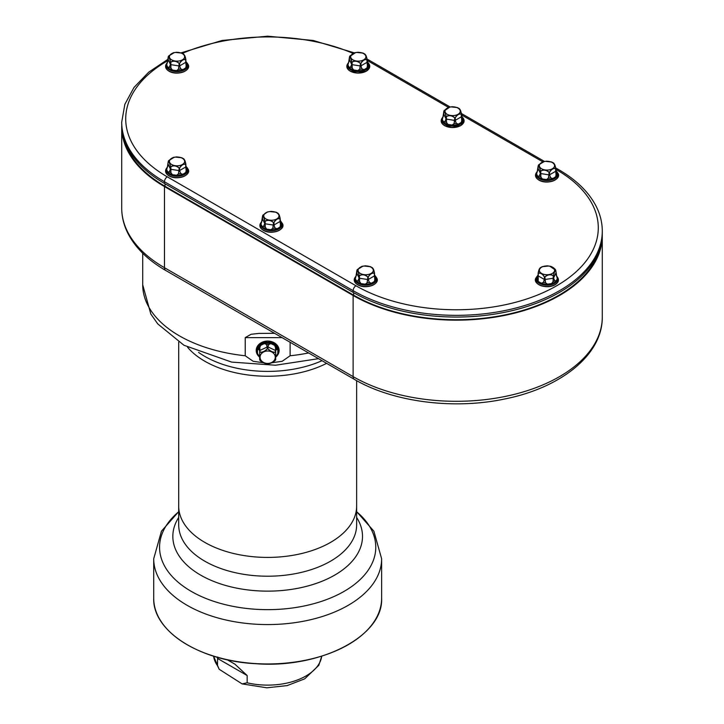 <?xml version="1.0" encoding="UTF-8"?>
<svg xmlns="http://www.w3.org/2000/svg" width="724" height="724" viewBox="0 0 724 724"><rect width="100%" height="100%" fill="white"/><g stroke="black" fill="none" stroke-linecap="round" stroke-linejoin="round"><path stroke-width="1.09" d="M217.634 657.021L217.481 665.664L219.164 669.257L242.115 683.899L247.165 682.795L247.165 675.537L234.938 664.189L227.3 659.79M274.369 663.944L267.762 664.062M552.349 162.574A7.602 4.389 0 0 0 539.624 164.538A7.602 4.389 0 0 0 548.937 169.914A7.602 4.389 0 0 0 552.349 162.574M552.349 273.437A7.602 4.389 0 0 0 548.937 266.088A7.602 4.389 0 0 0 539.624 271.464A7.602 4.389 0 0 0 552.349 273.437M371.077 267.228A7.602 4.389 0 0 0 358.353 269.192A7.602 4.389 0 0 0 367.665 274.577A7.602 4.389 0 0 0 371.077 267.228M276.74 212.766A7.602 4.389 0 0 0 264.016 214.729A7.602 4.389 0 0 0 273.337 220.114A7.602 4.389 0 0 0 276.74 212.766M352.923 59.857A7.602 4.389 0 0 0 365.647 57.884A7.602 4.389 0 0 0 356.335 52.508A7.602 4.389 0 0 0 352.923 59.857M447.26 114.32A7.602 4.389 0 0 0 459.984 112.347A7.602 4.389 0 0 0 450.663 106.971A7.602 4.389 0 0 0 447.26 114.32M182.412 158.303A7.602 4.389 0 0 0 169.688 160.266A7.602 4.389 0 0 0 179 165.651A7.602 4.389 0 0 0 182.412 158.303M182.412 53.648A7.602 4.389 0 0 0 169.688 55.612A7.602 4.389 0 0 0 179 60.988A7.602 4.389 0 0 0 182.412 53.648M553.579 163.669C554.322 163.289 555.064 164.882 555.806 168.448L553.769 163.144L551.715 162.013L545.444 161.371M549.507 174.819L550.656 177.787L549.507 174.837L549.507 172.294C551.498 168.882 553.561 167.687 555.706 168.719A9.095 5.249 0 0 0 555.806 168.511C554.937 164.719 554.177 163.09 553.534 163.624M544.041 161.624L538.484 165L538.131 166.004C539 165.443 539.76 167.072 540.403 170.891L540.348 170.837C539.615 167.28 538.873 165.687 538.131 166.058L537.226 171.733L538.131 168.728M549.036 172.357C546.285 169.959 543.525 169.534 540.756 171.072L540.864 177.018L540.674 173.561L549.036 174.873L549.136 172.357L548.394 178.185L546.466 179.606L542.195 178.946L540.864 177.018A9.846 5.683 180 0 1 539.244 176.077L537.688 176.339L536.547 173.878L537.226 171.733A9.846 5.683 180 0 1 537.67 170.683L537.118 171.597A10.435 6.027 0 0 0 536.547 173.878L537.724 176.258L539.244 176.077L540.403 173.434A9.095 5.249 0 0 0 540.674 173.588L540.674 171.045C543.534 169.244 546.358 169.678 549.136 172.357A9.095 5.249 0 0 0 549.507 172.294L549.597 174.783L555.652 171.289L555.652 168.773C553.643 167.968 551.616 169.126 549.597 172.267M553.172 275.726C550.421 274.188 547.67 274.613 544.901 277.011L545.543 282.84L544.801 279.527L553.172 278.251L553.263 275.699L553.073 281.672L551.742 283.6L547.471 284.261L545.543 282.84A9.846 5.683 180 0 1 543.326 282.496L541.317 283.31L538.194 281.5L538.231 275.898L537.814 279.31A9.846 5.683 180 0 1 537.226 278.034L536.547 277.953L536.665 277.183L536.439 277.98A10.598 6.118 0 0 0 536.375 278.677A10.598 6.118 0 0 0 542.909 284.324A10.598 6.118 0 0 0 554.457 283.003A10.598 6.118 0 0 0 557.561 278.677A10.598 6.118 0 0 0 557.498 277.98A10.598 6.118 0 0 0 557.227 277.138M538.231 275.898L538.231 273.373C540.385 272.351 542.448 273.545 544.43 276.957A9.095 5.249 0 0 0 544.801 277.011C547.597 274.333 550.421 273.898 553.263 275.699A9.095 5.249 0 0 0 553.398 275.627A9.095 5.249 0 0 0 553.534 275.545C554.186 271.717 554.937 270.088 555.806 270.658L555.806 270.713C555.064 270.333 554.322 271.925 553.579 275.491L553.579 278.034L554.693 280.74L553.534 278.061L555.806 273.238L556.711 276.387L555.806 270.658M555.751 270.269L549.896 266.278M548.493 266.034L542.222 266.676L540.167 267.799L538.131 273.102C538.873 269.545 539.606 267.952 540.348 268.323M540.403 268.278C539.751 267.753 539 269.382 538.131 273.165L538.131 275.708L537.226 278.034L538.131 275.844M544.339 276.921C542.33 273.79 540.312 272.622 538.285 273.428L538.285 275.944L544.339 279.446L544.43 276.957L544.43 279.5L543.326 282.496L544.339 279.464M372.317 268.323C373.05 267.943 373.792 269.536 374.534 273.102L372.498 267.799L370.444 266.676L364.172 266.034M368.235 279.473L369.385 282.441L368.235 279.5L368.235 276.957C370.226 273.536 372.29 272.342 374.435 273.373A9.095 5.249 0 0 0 374.534 273.165C373.665 269.373 372.905 267.744 372.263 268.278M362.769 266.278L357.213 269.654L356.86 270.658C357.728 270.106 358.489 271.735 359.131 275.545L359.077 275.491C358.344 271.934 357.602 270.342 356.86 270.713L355.955 276.387L356.86 273.382M367.765 277.011C365.014 274.613 362.253 274.188 359.484 275.726L359.593 281.672L359.403 278.224L367.765 279.527L367.864 277.011L367.122 282.84L365.195 284.261L360.923 283.6L359.593 281.672A9.846 5.683 180 0 1 357.973 280.74L356.416 281.002L355.276 278.532L355.955 276.387A9.846 5.683 180 0 1 356.398 275.337L355.846 276.26A10.435 6.027 0 0 0 355.276 278.532L356.452 280.912L357.973 280.74L359.131 278.088A9.095 5.249 0 0 0 359.403 278.242L359.403 275.699C362.262 273.898 365.086 274.342 367.864 277.011A9.095 5.249 0 0 0 368.235 276.957L368.326 279.446L374.38 275.944L374.38 273.428C372.371 272.622 370.344 273.79 368.326 276.921M277.98 213.861C278.722 213.48 279.455 215.073 280.197 218.639L280.206 218.675C279.328 214.91 278.577 213.281 277.935 213.815M268.441 211.815L271.138 211.354L276.116 212.213L269.844 211.571M262.875 215.191L267.627 211.87L262.875 215.191L262.531 216.195C263.4 215.643 264.151 217.272 264.794 221.082L264.749 221.037C264.016 217.472 263.274 215.879 262.531 216.25L261.617 221.924L262.522 218.919M273.437 222.549C270.686 220.15 267.925 219.725 265.156 221.273L265.265 227.209L265.065 223.779L273.437 225.064L273.536 222.549L272.785 228.377L270.857 229.798L266.586 229.137L265.265 227.209A9.846 5.683 180 0 1 263.636 226.277L262.088 226.54L260.939 224.069L261.617 221.924A9.846 5.683 180 0 1 262.07 220.874L261.518 221.797A10.435 6.027 0 0 0 260.939 224.069L262.124 226.449L263.636 226.277L264.794 223.625A9.095 5.249 0 0 0 265.065 223.779L265.065 221.236C267.925 219.444 270.749 219.879 273.536 222.549A9.095 5.249 0 0 0 273.907 222.494C275.898 219.073 277.962 217.879 280.098 218.91L280.052 218.965C278.034 218.159 276.016 219.327 273.989 222.458L273.989 225.001L275.002 228.033L273.907 225.01L280.052 221.481L280.052 218.965M349.466 57.078L349.466 57.078C350.335 56.517 351.095 58.146 351.737 61.965L351.683 61.911C350.95 58.354 350.208 56.762 349.466 57.133L348.579 62.825L349.466 59.793M360.371 63.431C357.62 61.033 354.86 60.608 352.09 62.146L352.199 68.092L352.009 64.662L360.371 65.947L360.471 63.431L359.728 69.26L357.801 70.68L353.529 70.02L352.199 68.092A9.846 5.683 180 0 1 350.579 67.16L349.022 67.422L347.882 64.952L348.561 62.807L347.936 64.907L349.058 67.332L350.579 67.16L351.737 64.508A9.095 5.249 0 0 0 352.009 64.662L352.009 62.119C354.869 60.318 357.692 60.762 360.471 63.431A9.095 5.249 0 0 0 360.842 63.377C362.833 59.956 364.896 58.762 367.041 59.793L366.987 59.848C364.977 59.042 362.95 60.21 360.932 63.341L360.932 65.884L361.946 68.916L360.842 65.893L366.987 62.364L366.987 59.848M364.923 54.743C365.656 54.363 366.398 55.956 367.14 59.522L365.104 54.219L363.05 53.087L356.778 52.454M367.14 62.164L368.045 64.454L367.14 62.128L367.14 59.585C366.272 55.793 365.511 54.164 364.869 54.698M355.375 52.698L349.52 56.689M443.803 111.541L443.803 111.541C444.672 110.98 445.423 112.609 446.065 116.428L446.02 116.374C445.278 112.817 444.545 111.225 443.803 111.596L442.916 117.288L443.794 114.256M454.708 117.894C451.957 115.496 449.197 115.071 446.427 116.609L446.527 122.555L446.337 119.098L454.708 120.41L454.808 117.894L454.057 123.723L452.129 125.143L447.857 124.483L446.527 122.555A9.846 5.683 180 0 1 444.907 121.623L443.359 121.885L442.21 119.415L442.889 117.27L442.274 119.37L443.396 121.795L444.907 121.623L446.065 118.971L446.02 116.374M446.337 119.098L446.337 116.582C449.197 114.781 452.02 115.225 454.808 117.894A9.095 5.249 0 0 0 455.179 117.84C457.161 114.419 459.233 113.225 461.369 114.256L461.324 114.311C459.306 113.505 457.287 114.673 455.26 117.804L455.26 120.347L456.274 123.379L455.179 120.374L461.324 116.826L461.324 114.311M459.251 109.206C459.984 108.826 460.726 110.419 461.469 113.985L461.478 114.021C460.6 110.256 459.849 108.627 459.206 109.161M461.469 116.627L462.383 118.917L461.469 116.582L461.478 114.021L459.441 108.681L457.387 107.55L451.115 106.908M449.713 107.161L443.857 111.152M183.652 159.398C184.385 159.018 185.127 160.61 185.869 164.176L183.833 158.873L181.778 157.751L175.507 157.108M179.57 170.547L180.719 173.516L179.57 170.574L179.57 168.031C181.561 164.61 183.625 163.425 185.769 164.457A9.095 5.249 0 0 0 185.869 164.239C185 160.447 184.24 158.818 183.597 159.352M174.104 157.352L168.547 160.728L168.194 161.733C169.063 161.18 169.823 162.81 170.466 166.62L170.421 166.574C169.678 163.009 168.936 161.416 168.194 161.796L167.307 167.479L168.194 164.466M179.1 168.086C176.348 165.687 173.588 165.262 170.828 166.81L170.927 172.746L170.737 169.298L179.1 170.602L179.199 168.086L178.457 173.914L176.529 175.335L172.258 174.674L170.927 172.746A9.846 5.683 180 0 1 169.307 171.814L167.751 172.077L166.611 169.606L167.289 167.47L166.665 169.57L167.787 171.986L169.307 171.814L170.466 169.163L170.421 166.574M170.737 169.298L170.737 166.773C173.597 164.982 176.421 165.416 179.199 168.086A9.095 5.249 0 0 0 179.57 168.031L179.661 170.52L185.715 167.018L185.715 164.502C183.706 163.696 181.679 164.864 179.661 168.004M183.652 54.743C184.385 54.363 185.127 55.956 185.869 59.522L183.833 54.219L181.778 53.087L175.507 52.454M179.57 65.893L180.719 68.861L179.57 65.92L179.57 63.377C181.561 59.956 183.625 58.762 185.769 59.793A9.095 5.249 0 0 0 185.869 59.585C185 55.793 184.24 54.164 183.597 54.698M174.104 52.698L168.547 56.074L168.194 57.078C169.063 56.517 169.823 58.146 170.466 61.965L170.421 61.911C169.678 58.354 168.936 56.762 168.194 57.133L167.307 62.825L168.194 59.802M179.1 63.431C176.348 61.033 173.588 60.608 170.828 62.146L170.927 68.092L170.737 64.644L179.1 65.947L179.199 63.431L178.457 69.26L176.529 70.68L172.258 70.02L170.927 68.092A9.846 5.683 180 0 1 169.307 67.16L167.751 67.422L166.611 64.952L167.289 62.807L166.665 64.907L167.787 67.332L169.307 67.16L170.466 64.508A9.095 5.249 0 0 0 170.737 64.662L170.737 62.119C173.597 60.318 176.421 60.762 179.199 63.431A9.095 5.249 0 0 0 179.57 63.377L179.661 65.866L185.715 62.364L185.715 59.848C183.706 59.042 181.679 60.21 179.661 63.341M555.806 171.09L556.711 173.38L555.806 170.973M540.756 171.072L540.674 171.045A9.095 5.249 0 0 1 540.403 170.891L540.348 173.38L540.348 170.837M539.226 176.013L540.348 173.38M548.321 178.149L548.394 178.185A9.846 5.683 180 0 0 550.611 177.842L552.611 178.656L555.679 176.783L556.113 174.656L555.742 176.846L552.611 178.656A10.435 6.027 0 0 1 546.466 179.606L548.321 178.149L549.036 174.873M556.068 174.665L555.706 171.235L556.113 174.656A9.846 5.683 180 0 0 556.711 173.38L557.389 173.298L555.806 170.321L557.272 172.529L556.213 170.801M555.652 171.317L555.706 171.262A9.095 5.249 0 0 0 555.806 171.045L556.113 172.511M545.615 282.803L547.498 284.17L551.697 283.518L553 281.663L553.263 278.242A9.095 5.249 0 0 0 553.534 278.088L553.579 278.034M553 281.663L553.073 281.672A9.846 5.683 180 0 0 554.693 280.74L556.249 281.002L557.335 278.496L556.693 276.405L557.389 278.532L556.249 281.002A10.435 6.027 0 0 1 551.742 283.6L551.697 283.518M374.534 275.744L375.439 278.034L374.534 275.627M359.484 275.726L359.403 275.699A9.095 5.249 0 0 1 359.131 275.545L359.077 278.034L359.077 275.491M357.955 280.677L359.131 278.061M367.05 282.803L367.122 282.84A9.846 5.683 180 0 0 369.34 282.496L371.349 283.31L374.408 281.446L374.842 279.31L374.471 281.5L371.349 283.31A10.435 6.027 0 0 1 365.195 284.261L367.05 282.803L367.765 279.554M374.797 279.319L374.435 275.898L374.842 279.31A9.846 5.683 180 0 0 375.439 278.034L376.118 277.953L374.534 274.975L376 277.183L374.942 275.455M374.38 275.971L374.435 275.916A9.095 5.249 0 0 0 374.534 275.708L374.842 277.165M263.617 226.214L264.749 223.571L264.749 221.037M272.722 228.341L272.785 228.377A9.846 5.683 180 0 0 275.002 228.033L277.011 228.847L280.079 226.983L280.514 224.847L280.143 227.037L277.011 228.847A10.435 6.027 0 0 1 270.857 229.798L272.722 228.341L273.437 225.064M280.197 221.282L281.111 223.571L280.197 221.245L280.206 218.675L278.17 213.336L276.116 212.213M280.514 222.721L280.197 218.702A9.095 5.249 0 0 1 280.098 218.91L280.514 224.847A9.846 5.683 180 0 0 281.111 223.571L281.79 223.49L280.206 220.512L281.663 222.721L280.604 220.992M280.459 224.856L280.052 221.481M350.561 67.097L351.683 64.454L351.683 61.911M352.271 68.083L353.574 69.938L357.774 70.59L359.656 69.223L360.471 65.947M359.656 69.223L359.728 69.26A9.846 5.683 180 0 0 361.946 68.916L363.955 69.73L367.014 67.866L367.448 65.73L367.077 67.92L363.955 69.73A10.435 6.027 0 0 1 357.801 70.68L357.774 70.59M367.403 65.739L367.041 62.318L367.448 65.73A9.846 5.683 180 0 0 368.045 64.454L368.724 64.373L367.14 61.395L368.607 63.603L367.548 61.875M366.987 62.391L367.041 62.336A9.095 5.249 0 0 0 367.14 62.128L367.448 63.585M444.889 121.56L446.065 118.971A9.095 5.249 0 0 0 446.337 119.125L446.427 119.152M446.599 122.546L447.912 124.401L452.111 125.053L453.993 123.686L454.808 120.41M453.993 123.686L454.057 123.723A9.846 5.683 180 0 0 456.274 123.379L458.283 124.193L461.351 122.329L461.785 120.193L461.405 122.383L458.283 124.193A10.435 6.027 0 0 1 452.129 125.143L452.111 125.053M461.731 120.202L461.369 116.799A9.095 5.249 0 0 0 461.469 116.582L461.478 114.021A9.095 5.249 0 0 1 461.369 114.256L461.785 120.193A9.846 5.683 180 0 0 462.383 118.917L463.061 118.836L461.478 115.858L462.935 118.066L461.876 116.338M461.785 118.066L461.469 116.51M185.869 166.819L186.774 169.108L185.869 166.701M169.289 171.751L170.466 169.163A9.095 5.249 0 0 0 170.737 169.316L170.828 169.344M178.385 173.878L178.457 173.914A9.846 5.683 180 0 0 180.674 173.57L182.683 174.384L185.742 172.52L186.186 170.384L185.806 172.574L182.683 174.384A10.435 6.027 0 0 1 176.529 175.335L178.385 173.878L179.1 170.629M186.131 170.393L185.769 166.972L186.186 170.384A9.846 5.683 180 0 0 186.774 169.108L187.453 169.027L185.869 166.049M185.715 164.502L185.769 166.972A9.095 5.249 0 0 0 185.869 166.782L186.177 168.249M170.828 62.146L170.737 62.119A9.095 5.249 0 0 1 170.466 61.965L170.466 64.508L170.421 61.911M169.289 67.097L170.466 64.481M178.385 69.223L178.457 69.26A9.846 5.683 180 0 0 180.674 68.916L182.683 69.73L185.742 67.866L186.186 65.73L185.806 67.92L182.683 69.73A10.435 6.027 0 0 1 176.529 70.68L178.385 69.223L179.1 65.975M186.131 65.739L185.769 62.318L186.186 65.73A9.846 5.683 180 0 0 186.774 64.454L185.869 62.047M185.869 62.164L186.774 64.454L187.453 64.373L186.276 61.875M185.715 62.391L185.769 62.336A9.095 5.249 0 0 0 185.869 62.128L186.177 63.585M556.693 173.317L557.335 173.226M537.244 171.751L536.602 173.832M537.724 176.258L537.688 176.339A10.435 6.027 0 0 0 542.195 178.946L546.439 179.516M540.937 177L542.24 178.864M550.656 177.787L552.611 178.557M555.679 176.783L555.742 176.846A10.435 6.027 0 0 0 557.389 173.298M554.711 280.677L556.213 280.912M557.335 278.496L557.389 278.532A10.435 6.027 0 0 0 556.819 276.26L556.267 275.337A9.846 5.683 180 0 1 556.711 276.387M537.724 275.455L536.602 277.88L537.244 277.971M536.602 277.88L537.688 275.482L536.665 277.183M537.869 279.319L538.258 281.446L541.326 283.22L543.281 282.441M538.258 281.446L538.194 281.5A10.435 6.027 0 0 1 536.547 277.953M547.498 284.17L547.471 284.261A10.435 6.027 0 0 1 541.317 283.31L541.326 283.22M375.421 277.971L376.064 277.88M355.973 276.405L355.33 278.496M356.452 280.912L356.416 281.002A10.435 6.027 0 0 0 360.923 283.6L365.168 284.17M359.665 281.663L360.968 283.518M369.385 282.441L371.34 283.22M374.408 281.446L374.471 281.5A10.435 6.027 0 0 0 376.118 277.953M281.084 223.508L281.727 223.417M261.645 221.942L261.002 224.033M262.124 226.449L262.088 226.54A10.435 6.027 0 0 0 266.586 229.137L270.839 229.707M265.328 227.2L266.64 229.055M275.057 227.979L277.002 228.757M280.079 226.983L280.143 227.037A10.435 6.027 0 0 0 281.79 223.49M349.058 67.332L349.022 67.422A10.435 6.027 0 0 0 353.529 70.02L353.574 69.938M361.991 68.861L363.946 69.64M367.014 67.866L367.077 67.92A10.435 6.027 0 0 0 368.724 64.373M368.027 64.391L368.67 64.3M347.936 64.907L347.882 64.952A10.435 6.027 0 0 1 348.452 62.68L347.773 64.4A10.598 6.118 0 0 0 347.71 65.097A10.598 6.118 0 0 0 350.814 69.423A10.598 6.118 0 0 0 362.362 70.744A10.598 6.118 0 0 0 368.896 65.097A10.598 6.118 0 0 0 368.833 64.4A10.598 6.118 0 0 0 368.706 63.92M443.396 121.795L443.359 121.885A10.435 6.027 0 0 0 447.857 124.483L447.912 124.401M456.328 123.324L458.274 124.103M461.351 122.329L461.405 122.383A10.435 6.027 0 0 0 463.061 118.836M462.355 118.854L462.998 118.763M442.274 119.37L442.21 119.415A10.435 6.027 0 0 1 442.78 117.134L442.111 118.863A10.598 6.118 0 0 0 442.038 119.55A10.598 6.118 0 0 0 445.142 123.885A10.598 6.118 0 0 0 456.69 125.207A10.598 6.118 0 0 0 463.233 119.55A10.598 6.118 0 0 0 463.161 118.863A10.598 6.118 0 0 0 463.034 118.383M186.756 169.045L187.398 168.954M186.276 166.538L187.453 169.027L185.869 166.04M166.665 169.57L166.611 169.606A10.435 6.027 0 0 1 167.181 167.335L167.733 166.411A9.846 5.683 180 0 0 167.289 167.47M167.787 171.986L167.751 172.077A10.435 6.027 0 0 0 172.258 174.674L176.502 175.244M171 172.737L172.303 174.593M180.719 173.516L182.674 174.294M185.742 172.52L185.806 172.574A10.435 6.027 0 0 0 187.453 169.027M186.756 64.391L187.398 64.3M166.665 64.907L166.611 64.952A10.435 6.027 0 0 1 167.181 62.68L167.733 61.757A9.846 5.683 180 0 0 167.289 62.807M167.787 67.332L167.751 67.422A10.435 6.027 0 0 0 172.258 70.02L176.502 70.59M171 68.083L172.303 69.938M180.719 68.861L182.674 69.64M185.742 67.866L185.806 67.92A10.435 6.027 0 0 0 187.453 64.373M536.71 172.484A10.598 6.118 0 0 0 536.439 173.317A10.598 6.118 0 0 0 536.375 174.013A10.598 6.118 0 0 0 542.122 179.462A10.598 6.118 0 0 0 557.561 174.013A10.598 6.118 0 0 0 557.498 173.317A10.598 6.118 0 0 0 557.371 172.846M536.565 277.5A10.598 6.118 0 0 0 536.439 277.98M355.439 277.138A10.598 6.118 0 0 0 355.167 277.98A10.598 6.118 0 0 0 355.104 278.677A10.598 6.118 0 0 0 360.851 284.116A10.598 6.118 0 0 0 376.29 278.677A10.598 6.118 0 0 0 376.227 277.98A10.598 6.118 0 0 0 376.1 277.5M261.111 222.675A10.598 6.118 0 0 0 260.839 223.517A10.598 6.118 0 0 0 260.767 224.214A10.598 6.118 0 0 0 266.513 229.653A10.598 6.118 0 0 0 281.962 224.214A10.598 6.118 0 0 0 281.889 223.517A10.598 6.118 0 0 0 281.763 223.037M348.045 63.558A10.598 6.118 0 0 0 347.773 64.4M442.373 118.021A10.598 6.118 0 0 0 442.111 118.863M166.773 168.212A10.598 6.118 0 0 0 166.502 169.054A10.598 6.118 0 0 0 166.439 169.751A10.598 6.118 0 0 0 172.185 175.19A10.598 6.118 0 0 0 187.625 169.751A10.598 6.118 0 0 0 187.561 169.054A10.598 6.118 0 0 0 187.435 168.574A10.67 6.154 0 0 1 177.036 176.068A10.67 6.154 0 0 1 166.638 168.538M166.773 63.558A10.598 6.118 0 0 0 166.502 64.4A10.598 6.118 0 0 0 166.439 65.097A10.598 6.118 0 0 0 172.185 70.536A10.598 6.118 0 0 0 187.625 65.097A10.598 6.118 0 0 0 187.561 64.4A10.598 6.118 0 0 0 187.435 63.92M539.543 178.385A10.398 6 0 0 0 554.394 178.385M539.543 283.039A10.398 6 0 0 0 554.322 283.084A10.398 6 0 0 0 554.394 283.039M358.271 283.039A10.398 6 0 0 0 373.122 283.039M263.943 228.576A10.398 6 0 0 0 278.785 228.576M350.878 69.459A10.398 6 0 0 0 350.95 69.504A10.398 6 0 0 0 365.729 69.459M445.215 123.922A10.398 6 0 0 0 445.287 123.967A10.398 6 0 0 0 460.057 123.922M169.606 174.113A10.398 6 0 0 0 184.457 174.113M169.606 69.459A10.398 6 0 0 0 184.457 69.459M267.672 351.004A7.602 6.208 180 0 0 261.083 360.326A7.602 6.208 180 0 0 274.251 360.326A7.602 6.208 180 0 0 267.672 351.004M267.961 348.697C270.423 351.249 272.894 352.416 275.382 352.199L275.563 347.547L275.446 350.47L267.961 346.914L267.862 348.678L267.862 346.896L268.812 344.371L270.857 343.511L274.686 345.312L275.563 347.547A9.846 8.036 0 0 1 276.713 349.167L277.871 349.819L277.871 353.43L275.763 357.167M275.663 359.765L275.645 352.525A9.095 7.43 180 0 0 275.446 352.253C272.858 352.678 270.324 351.484 267.862 348.678A9.095 7.43 180 0 0 267.672 348.669A9.095 7.43 180 0 0 267.473 348.678C264.993 351.493 262.468 352.678 259.889 352.253L259.961 352.199C262.423 352.425 264.903 351.258 267.382 348.697L266.522 344.371L267.473 346.896L259.961 350.416L259.961 352.199M259.672 359.602L259.672 350.805L258.631 349.167L259.699 350.724L259.699 359.674M264.731 363.186L262.215 361.982M267.473 363.529C265.011 363.792 262.486 362.597 259.889 359.946L260.124 360.462C259.599 360.878 267.418 364.643 266.83 363.864L268.504 363.864C271.138 363.149 273.373 362.009 275.22 360.462L275.636 359.873M273.12 361.982L270.604 363.186M267.862 363.529C270.342 363.783 272.867 362.597 275.446 359.946M275.663 359.602L275.645 350.724L276.713 349.167L275.645 350.724A9.095 7.43 180 0 0 275.446 350.452L275.382 352.199M275.5 347.538L274.622 345.375L270.867 343.601L268.876 344.416L267.862 346.877A9.095 7.43 180 0 0 267.473 346.877L267.382 348.697M268.876 344.416L268.812 344.371A9.846 8.036 0 0 0 266.522 344.371L264.486 343.511L260.712 345.375L259.771 347.547L260.658 345.312L264.486 343.511A10.435 8.516 180 0 1 270.857 343.511L270.867 343.601M259.672 352.606L259.699 352.525A9.095 7.43 180 0 1 259.889 352.253L259.771 347.547A9.846 8.036 0 0 0 258.631 349.167L257.473 349.819L257.518 353.439L258.631 355.529L257.473 353.43L257.473 349.819A10.435 8.516 180 0 1 260.658 345.312L260.712 345.375M259.835 347.538L259.961 350.416M259.572 357.167L258.631 355.493M259.183 356.344L258.631 355.529A9.846 8.036 0 0 0 259.364 356.679M276.152 356.344L276.713 355.529A9.846 8.036 0 0 1 275.971 356.679M266.459 344.416L264.477 343.601M258.631 349.249L257.518 349.891M257.518 353.439L257.473 353.43A10.435 8.516 180 0 0 259.464 356.887M276.713 355.493L277.817 353.439L277.817 349.891L276.713 349.249M277.817 353.439L277.871 353.43A10.435 8.516 180 0 1 275.871 356.887M274.622 345.375L274.686 345.312A10.435 8.516 180 0 1 277.871 349.819L277.817 349.891M536.728 178.213A11.276 6.507 0 0 0 546.964 181.995A11.276 6.507 0 0 0 557.209 178.213M536.728 282.867A11.276 6.507 0 0 0 554.946 284.749A11.276 6.507 0 0 0 557.209 282.867M355.457 282.867A11.276 6.507 0 0 0 365.701 286.65A11.276 6.507 0 0 0 375.937 282.867M261.12 228.404A11.276 6.507 0 0 0 271.364 232.187A11.276 6.507 0 0 0 281.609 228.404M348.063 69.287A11.276 6.507 0 0 0 350.326 71.169A11.276 6.507 0 0 0 368.543 69.287M442.391 123.75A11.276 6.507 0 0 0 444.663 125.632A11.276 6.507 0 0 0 462.88 123.75M166.792 173.941A11.276 6.507 0 0 0 177.036 177.733A11.276 6.507 0 0 0 187.272 173.941M166.792 69.287A11.276 6.507 0 0 0 177.036 73.07A11.276 6.507 0 0 0 187.272 69.287M178.701 505.741A88.971 51.368 0 0 0 178.692 506.049A88.971 51.368 0 0 0 204.756 542.366A88.971 51.368 0 0 0 301.718 553.507A88.971 51.368 0 0 0 356.642 506.049A88.971 51.368 0 0 0 356.642 505.741M277.138 355.203A10.598 8.652 180 0 0 277.989 353.294A10.598 8.652 180 0 0 278.269 351.321A10.598 8.652 180 0 0 267.672 342.669A10.598 8.652 180 0 0 257.074 351.321A10.598 8.652 180 0 0 257.355 353.294A10.598 8.652 180 0 0 258.197 355.203M204.756 542.366A88.971 51.368 0 0 0 301.718 553.507A88.971 51.368 0 0 0 356.642 506.049L356.642 524.846A88.971 51.368 180 0 1 267.672 576.214A88.971 51.368 180 0 1 178.692 524.846L178.692 506.049A88.971 51.368 0 0 0 204.756 542.366M355.955 285.763A4 2.308 120 0 0 353.131 290.668A145.949 84.265 180 0 0 512.185 308.931A145.949 84.265 180 0 0 602.287 231.083L602.287 232.793A145.949 84.265 180 0 1 512.185 310.641A145.949 84.265 180 0 1 353.131 292.378L164.466 183.453A145.949 84.265 180 0 1 121.713 123.867L121.713 122.157A145.949 84.265 180 0 0 164.466 181.742A4 2.308 -60 0 1 167.289 176.837L355.955 285.763A141.949 81.957 0 0 0 556.711 285.763A141.949 81.957 0 0 0 556.711 169.859L555.806 169.344M187.57 347.23A88.971 51.368 0 0 0 326.614 363.348M123.587 137.298A145.189 83.821 0 0 0 165 186.249L353.665 295.175A145.189 83.821 0 0 0 503.515 315.175A145.189 83.821 0 0 0 600.413 246.223M121.741 125.424A145.949 84.265 0 0 0 121.713 126.981A145.949 84.265 0 0 0 164.466 186.566L353.122 295.483A145.949 84.265 0 0 0 512.185 313.745A145.949 84.265 0 0 0 602.278 235.897A145.949 84.265 0 0 0 602.259 234.413M275.211 343.411A11.303 9.231 180 0 0 267.672 341.049A11.303 9.231 180 0 0 260.133 343.411M263.862 362.833L253.129 361.276L245.228 355.765L245.228 337.628L251.074 334.28L258.794 333.42L274.604 333.321M290.107 342.271L290.107 355.765L282.215 361.276L271.473 362.833M245.228 355.765A124.962 72.147 0 0 1 142.709 284.794L142.709 253.246M321.728 656.179A54.209 31.295 180 0 1 305.999 675.954A54.209 31.295 180 0 1 247.165 682.795M217.481 665.664A54.209 31.295 180 0 1 213.607 656.179M217.481 658.406L247.165 675.537M540.403 173.407L538.131 168.574L538.131 166.031L538.131 168.602M555.706 171.235L555.652 168.773M544.801 279.527L544.901 277.011M553.534 278.061L553.579 275.491M538.285 273.428L538.231 273.373A9.095 5.249 0 0 1 538.131 273.165L538.131 275.627M374.534 273.165L374.534 275.654L374.534 273.165M356.86 270.658L356.86 273.256M374.435 275.898L374.38 273.428M262.522 218.757L262.522 216.223L262.531 218.793L264.749 223.571M265.156 221.273L265.065 221.236A9.095 5.249 0 0 1 264.794 221.082L264.794 223.598M273.536 225.064L273.536 225.092A9.095 5.249 0 0 0 273.907 225.037L273.989 222.458M352.09 62.146L352.009 62.119A9.095 5.249 0 0 1 351.873 62.047A9.095 5.249 0 0 1 351.737 61.965L351.683 64.436L349.466 59.658L349.466 57.106L349.466 59.676M360.842 65.893L360.932 63.341M367.14 62.047L367.14 59.585A9.095 5.249 0 0 1 367.041 59.793L367.041 62.318M446.427 116.609L446.337 116.582A9.095 5.249 0 0 1 446.201 116.51A9.095 5.249 0 0 1 446.065 116.428L446.065 118.944M454.708 120.437L454.808 120.437A9.095 5.249 0 0 0 455.179 120.374L455.26 117.804M442.889 117.27A9.846 5.683 180 0 1 443.341 116.22L443.794 114.084L446.02 118.899M443.803 114.057L443.803 111.596L443.794 114.084M185.869 164.239L185.869 166.728L185.869 164.239M170.421 169.09L168.194 164.33M170.828 166.81L170.737 166.773A9.095 5.249 0 0 1 170.466 166.62L170.466 169.135M185.869 59.585L185.869 62.074L185.869 59.585M168.194 57.078L168.194 59.676M185.769 62.318L185.715 59.848M549.136 174.873L549.136 174.9A9.095 5.249 0 0 0 549.507 174.837L549.597 174.81M544.43 279.473L544.43 279.5A9.095 5.249 0 0 0 544.801 279.554L544.901 279.554M555.806 273.256L556.267 275.337M537.814 277.183L538.131 275.708A9.095 5.249 0 0 0 538.231 275.916L538.285 275.971M356.914 270.269L356.86 273.201L359.077 278.016M367.864 279.527L367.864 279.554A9.095 5.249 0 0 0 368.235 279.5L368.326 279.464M360.371 65.975L360.471 65.975A9.095 5.249 0 0 0 360.842 65.92L360.932 65.884M179.199 170.602L179.199 170.629A9.095 5.249 0 0 0 179.57 170.574L179.661 170.538M168.249 56.689L168.194 59.621L170.421 64.436M179.199 65.947L179.199 65.975A9.095 5.249 0 0 0 179.57 65.92L179.661 65.884M348.561 62.807A9.846 5.683 180 0 1 349.004 61.757L348.452 62.68M381.629 598.16A113.967 65.794 180 0 1 267.672 663.953A113.967 65.794 180 0 1 153.705 598.16C152.493 630.903 199.263 660.912 255.536 663.691C320.316 668.822 383.557 636.061 381.629 598.16L381.629 558.774A113.967 65.794 180 0 1 267.672 624.568A113.967 65.794 180 0 1 153.705 558.774L153.705 598.16M536.574 172.81A10.67 6.154 0 0 0 546.964 180.339A10.67 6.154 0 0 0 557.362 172.81M536.574 277.464A10.67 6.154 0 0 0 541.805 284.224A10.67 6.154 0 0 0 554.512 283.193A10.67 6.154 0 0 0 557.362 277.464M355.303 277.464A10.67 6.154 0 0 0 365.701 284.994A10.67 6.154 0 0 0 376.091 277.464M260.966 223.001A10.67 6.154 0 0 0 271.364 230.531A10.67 6.154 0 0 0 281.763 223.001M347.909 63.884A10.67 6.154 0 0 0 350.76 69.613A10.67 6.154 0 0 0 363.466 70.644A10.67 6.154 0 0 0 368.697 63.884M442.237 118.347A10.67 6.154 0 0 0 445.097 124.076A10.67 6.154 0 0 0 457.794 125.107A10.67 6.154 0 0 0 463.034 118.347M166.638 63.884A10.67 6.154 0 0 0 177.036 71.414A10.67 6.154 0 0 0 187.425 63.884M275.645 350.742L275.663 352.606M356.642 511.778A108.102 62.418 180 0 1 339.357 593.952A108.102 62.418 180 0 1 195.978 593.952A108.102 62.418 180 0 1 178.692 511.778M536.285 172.864L537 171.805A10.842 6.263 0 0 0 536.855 172.013A10.842 6.263 0 0 0 546.964 180.529A10.842 6.263 0 0 0 557.082 172.013A10.842 6.263 0 0 0 556.874 171.724L557.652 172.864A11.457 6.616 0 0 1 546.964 181.86A11.457 6.616 0 0 1 536.285 172.864C534.701 175.561 535.552 177.959 538.846 180.068C547.652 185.398 562.566 178.982 557.652 172.864M536.285 277.518L537.063 276.378A10.842 6.263 0 0 0 536.855 276.668A10.842 6.263 0 0 0 541.054 284.17A10.842 6.263 0 0 0 554.638 283.356A10.842 6.263 0 0 0 557.082 276.668A10.842 6.263 0 0 0 556.937 276.468L557.652 277.518C559.245 280.233 558.376 282.65 555.046 284.758C546.014 290.053 531.425 283.555 536.285 277.518A11.457 6.616 0 0 0 540.719 285.446A11.457 6.616 0 0 0 555.064 284.577A11.457 6.616 0 0 0 557.652 277.518M355.013 277.518L355.728 276.468A10.842 6.263 0 0 0 355.584 276.668A10.842 6.263 0 0 0 365.701 285.184A10.842 6.263 0 0 0 375.81 276.668A10.842 6.263 0 0 0 375.602 276.378L376.38 277.518A11.457 6.616 0 0 1 365.701 286.523A11.457 6.616 0 0 1 355.013 277.518C353.43 280.215 354.28 282.622 357.575 284.722C366.38 290.053 381.295 283.636 376.38 277.518M260.676 223.055L261.391 222.006A10.842 6.263 0 0 0 261.246 222.205A10.842 6.263 0 0 0 271.364 230.721A10.842 6.263 0 0 0 281.482 222.205A10.842 6.263 0 0 0 281.274 221.915L282.052 223.055A11.457 6.616 0 0 1 271.364 232.06A11.457 6.616 0 0 1 260.676 223.055C259.092 225.752 259.952 228.16 263.237 230.268C272.043 235.59 286.957 229.173 282.052 223.055M347.62 63.938L348.334 62.879A10.842 6.263 0 0 0 348.19 63.088A10.842 6.263 0 0 0 350.633 69.775A10.842 6.263 0 0 0 364.217 70.59A10.842 6.263 0 0 0 368.416 63.088A10.842 6.263 0 0 0 368.208 62.798L369.783 66.391L369.557 67.712L366.425 71.142L357.765 73.106L350.226 71.178C346.896 69.07 346.027 66.653 347.62 63.938A11.457 6.616 0 0 0 350.199 70.997A11.457 6.616 0 0 0 364.552 71.866A11.457 6.616 0 0 0 368.987 63.938M441.948 118.401L442.663 117.342A10.842 6.263 0 0 0 442.518 117.55A10.842 6.263 0 0 0 444.97 124.238A10.842 6.263 0 0 0 458.554 125.053A10.842 6.263 0 0 0 462.754 117.55A10.842 6.263 0 0 0 462.536 117.261L464.111 120.854L463.894 122.175L460.763 125.605L452.102 127.569L444.563 125.641C441.233 123.523 440.364 121.116 441.948 118.401A11.457 6.616 0 0 0 444.536 125.46A11.457 6.616 0 0 0 458.88 126.329A11.457 6.616 0 0 0 463.324 118.401M166.348 168.602L167.063 167.543A10.842 6.263 0 0 0 166.918 167.742A10.842 6.263 0 0 0 177.036 176.258A10.842 6.263 0 0 0 187.145 167.742A10.842 6.263 0 0 0 186.937 167.452L187.715 168.602A11.457 6.616 0 0 1 177.036 177.597A11.457 6.616 0 0 1 166.348 168.602C164.764 171.289 165.615 173.697 168.909 175.805C177.715 181.127 192.629 174.71 187.715 168.602M166.348 63.938L167.063 62.879A10.842 6.263 0 0 0 166.918 63.088A10.842 6.263 0 0 0 177.036 71.604A10.842 6.263 0 0 0 187.145 63.088A10.842 6.263 0 0 0 186.937 62.798L187.715 63.938A11.457 6.616 0 0 1 177.036 72.934A11.457 6.616 0 0 1 166.348 63.938C164.764 66.635 165.615 69.042 168.909 71.142C177.715 76.472 192.629 70.056 187.715 63.938M356.642 517.443A94.826 54.753 180 0 1 267.672 591.137A94.826 54.753 180 0 1 178.692 517.443M542.783 161.823L461.478 114.881M448.455 107.36L368.045 60.934A141.949 81.957 0 0 0 367.14 60.427M353.05 53.413A141.949 81.957 0 0 0 182.403 53.368M168.122 60.463A141.949 81.957 0 0 0 167.289 176.837M450.057 106.935L370.045 60.744A4 2.308 120 0 0 368.045 60.934M556.711 169.859A4 2.308 -60 0 1 558.711 169.66L555.77 167.968M353.131 292.378L353.131 290.668L164.466 181.742L164.466 183.453M277.41 354.751A10.67 8.706 180 0 0 267.672 342.497A10.67 8.706 180 0 0 257.934 354.751M275.844 356.959A10.842 8.851 180 0 0 277.536 347.475A10.842 8.851 180 0 0 267.672 342.289A10.842 8.851 180 0 0 257.798 347.475A10.842 8.851 180 0 0 259.491 356.959M198.575 352.398A88.971 51.368 0 0 0 322.026 360.697M353.665 292.686L353.665 295.175M165 183.76L165 186.249M275.817 357.023A11.457 9.358 180 0 0 278.242 346.841A11.457 9.358 180 0 0 267.672 341.094A11.457 9.358 180 0 0 257.101 346.841A11.457 9.358 180 0 0 259.518 357.023M353.122 295.483L353.122 376.625A145.949 84.265 0 0 0 512.185 394.888A145.949 84.265 0 0 0 602.278 317.04L602.278 235.897M121.713 126.981L121.713 208.123A145.949 84.265 0 0 0 164.466 267.699L353.122 376.625A6 3.466 -60 0 0 354.371 379.367C392.861 402.028 453.414 409.856 504.456 399.042C560.91 387.892 602.748 354.688 602.278 317.04M164.466 186.566L164.466 267.699A6 3.466 -60 0 0 165.706 270.45C148.194 260.332 135.687 248.133 128.175 233.87C123.895 225.553 121.741 216.965 121.713 208.123M282.07 337.628L245.228 337.628M290.107 355.765A124.962 72.147 0 0 0 308.614 352.959M321.755 656.17L318.786 665.356L304.686 678.859L287.156 685.601L266.839 687.8L242.115 683.899M219.164 669.257L213.58 656.17M276.622 663.854L272.07 664.098M551.715 162.013L546.738 161.162L543.226 161.669L538.484 165M555.453 269.654C554.322 268.233 552.738 267.12 550.711 266.332L547.199 265.817L542.222 266.676M370.444 266.667L365.466 265.817L361.955 266.332L357.213 269.654M363.05 53.087L358.072 52.237L354.561 52.752L349.819 56.074M457.387 107.55L452.4 106.7L448.889 107.206L444.147 110.537M181.778 157.751L176.801 156.891L173.289 157.407L168.547 160.728M181.778 53.087L176.801 52.237L173.289 52.752L168.547 56.074M538.131 168.574L537.67 170.683M356.86 273.229L356.398 275.337M262.522 218.766L262.07 220.874M349.466 59.649L349.004 61.757M168.194 164.303L167.733 166.411M168.194 59.649L167.733 61.757M538.131 274.966L537.697 275.473M443.341 116.22L442.78 117.134M557.498 173.317L557.272 172.529M536.439 173.317L537.118 171.597M557.498 277.98L556.819 276.26M376.227 277.98L376 277.183M355.167 277.98L355.846 276.26M281.889 223.517L281.663 222.721M260.839 223.517L261.518 221.797M368.833 64.4L368.607 63.603M463.161 118.863L462.935 118.066M187.561 169.054L187.335 168.258M166.502 169.054L167.181 167.335M187.561 64.4L187.335 63.603M166.502 64.4L167.181 62.68M557.561 174.013C558.294 182.014 535.642 182.014 536.375 174.013M557.561 278.677L554.421 283.093C545.072 286.215 539.063 284.74 536.375 278.677M376.29 278.677C377.023 286.668 354.371 286.668 355.104 278.677M281.962 224.214C282.695 232.205 260.034 232.205 260.767 224.214M368.896 65.097C366.208 71.16 360.199 72.635 350.85 69.513L347.71 65.097M463.233 119.55C460.545 125.623 454.527 127.098 445.188 123.976L442.038 119.55M187.625 169.751C188.358 177.742 165.706 177.742 166.439 169.751M187.625 65.097C188.358 73.088 165.706 73.088 166.439 65.097M260.124 360.462L259.672 359.765M356.642 511.642L373.874 531.172L381.629 558.774M178.692 511.642L161.461 531.172L153.705 558.774M275.509 357.24L277.989 353.294M257.355 353.294L259.826 357.24M461.432 113.505L544.385 161.398M370.045 60.744L367.113 59.096M354.262 52.852L313.239 40.463L267.663 36.2L222.087 40.463L181.072 52.852M168.194 59.115L148.682 72.192L134.012 87.441L124.845 104.328L121.713 122.157M602.287 231.083C602.259 222.612 600.232 214.367 596.187 206.349C588.847 192.113 576.358 179.887 558.711 169.66M257.074 351.321C257.69 346.045 261.228 343.149 267.672 342.633C274.115 343.149 277.645 346.045 278.269 351.321M356.642 506.049L356.642 380.652M178.701 506.049L178.701 342.063M259.726 357.185C253.626 348.914 256.269 343.511 267.672 340.986C279.066 343.511 281.717 348.914 275.609 357.185M142.709 284.794L150.827 314.044L157.814 323.972L183.968 345.257L231.608 362.091L275.518 365.231L318.515 358.67M165.706 270.45L354.371 379.367"/></g></svg>
